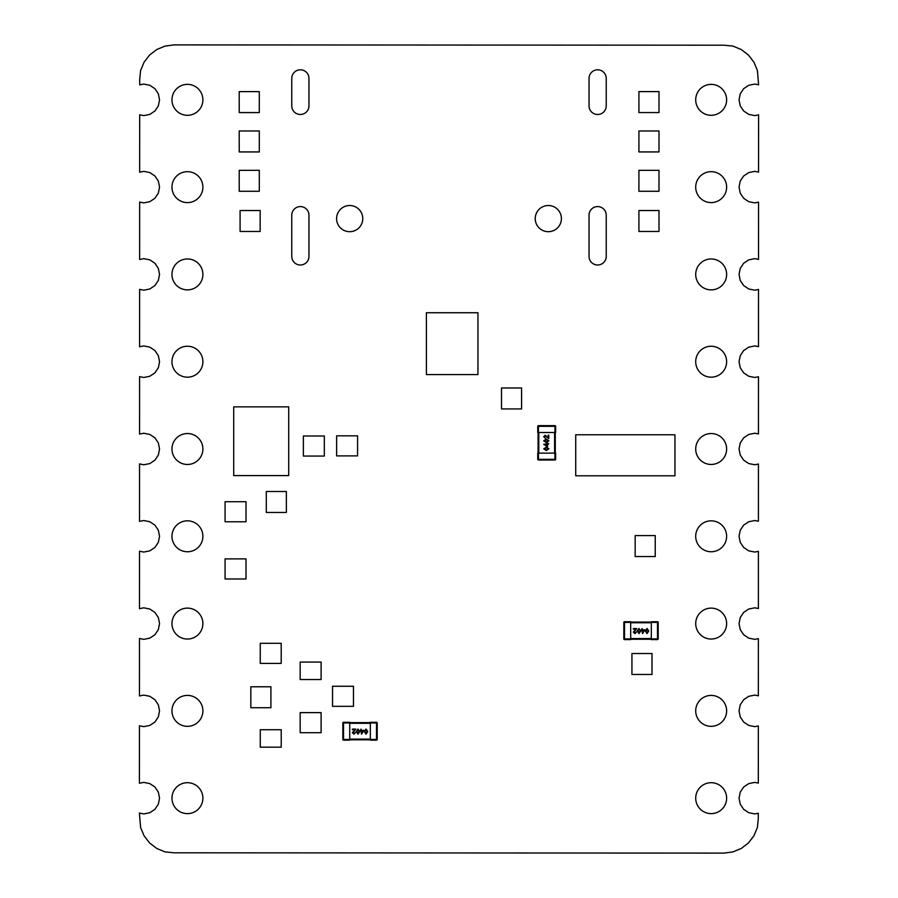 <?xml version="1.0" encoding="UTF-8"?>
<svg xmlns="http://www.w3.org/2000/svg" width="898" height="898" viewBox="0 0 898 898"><rect width="100%" height="100%" fill="white"/><g stroke="black" fill="none" stroke-linecap="round" stroke-linejoin="round"><path stroke-width="1.35" d="M174.066 44.9L165.097 46.079L156.735 49.547L149.562 55.047L144.05 62.231L140.582 70.594L139.706 79.563L139.695 84.883L143.781 84.075L149.809 85.276L154.927 88.689L158.351 93.807L159.541 99.835L158.351 105.874L154.927 110.993L149.809 114.405L143.781 115.606L139.684 114.798L139.661 172.18L143.781 171.361L149.809 172.562L154.927 175.974L158.351 181.093L159.541 187.132L158.351 193.16L154.927 198.278L149.809 201.702L143.781 202.892L139.65 202.072L139.628 259.477L143.781 258.646L149.809 259.848L154.927 263.271L158.351 268.39L159.541 274.418L158.351 280.457L154.927 285.564L149.809 288.988L143.781 290.189L139.617 289.358L139.594 346.774L143.781 345.943L149.809 347.144L154.927 350.557L158.351 355.675L159.541 361.714L158.351 367.742L154.927 372.861L149.809 376.273L143.781 377.474L139.583 376.644L139.56 434.071L143.781 433.229L149.809 434.43L154.927 437.854L158.351 442.961L159.541 449L158.351 455.039L154.927 460.146L149.809 463.57L143.781 464.771L139.549 463.929L139.527 521.368L143.781 520.526L149.809 521.727L154.927 525.139L158.351 530.258L159.541 536.286L158.351 542.325L154.927 547.443L149.809 550.856L143.781 552.057L139.516 551.215L139.493 608.664L143.781 607.811L149.809 609.012L154.927 612.436L158.351 617.543L159.541 623.582L158.351 629.61L154.927 634.729L149.809 638.152L143.781 639.354L139.482 638.489L139.459 695.961L143.781 695.108L149.809 696.298L154.927 699.722L158.351 704.84L159.541 710.868L158.351 716.907L154.927 722.026L149.809 725.438L143.781 726.639L139.448 725.775L139.415 783.258L143.781 782.394L149.809 783.595L154.927 787.007L158.351 792.126L159.541 798.165L158.351 804.193L154.927 809.311L149.809 812.724L143.781 813.925L139.403 813.06L140.582 827.406L144.05 835.769L149.562 842.953L156.735 848.453L165.097 851.921L174.066 852.808L723.934 853.1L732.903 851.921L741.265 848.453L748.438 842.953L753.95 835.769L757.418 827.406L758.294 818.437L758.305 813.24L754.814 813.925L748.775 812.724L743.656 809.311L740.244 804.193L739.043 798.165L740.244 792.126L743.656 787.007L748.775 783.595L754.814 782.394L758.316 783.09L758.339 725.932L754.814 726.639L748.775 725.438L743.656 722.026L740.244 716.907L739.043 710.868L740.244 704.84L743.656 699.722L748.775 696.298L754.814 695.108L758.35 695.804L758.372 638.635L754.814 639.354L748.775 638.152L743.656 634.729L740.244 629.61L739.043 623.582L740.244 617.543L743.656 612.436L748.775 609.012L754.814 607.811L758.383 608.518L758.406 551.338L754.814 552.057L748.775 550.856L743.656 547.443L740.244 542.325L739.043 536.286L740.244 530.258L743.656 525.139L748.775 521.727L754.814 520.526L758.417 521.244L758.44 464.041L754.814 464.771L748.775 463.57L743.656 460.146L740.244 455.039L739.043 449L740.244 442.961L743.656 437.854L748.775 434.43L754.814 433.229L758.451 433.959L758.473 376.745L754.814 377.474L748.775 376.273L743.656 372.861L740.244 367.742L739.043 361.714L740.244 355.675L743.656 350.557L748.775 347.144L754.814 345.943L758.484 346.673L758.507 289.448L754.814 290.189L748.775 288.988L743.656 285.564L740.244 280.457L739.043 274.418L740.244 268.39L743.656 263.271L748.775 259.848L754.814 258.646L758.518 259.387L758.541 202.151L754.814 202.892L748.775 201.702L743.656 198.278L740.244 193.16L739.043 187.132L740.244 181.093L743.656 175.974L748.775 172.562L754.814 171.361L758.552 172.102L758.586 114.854L754.814 115.606L748.775 114.405L743.656 110.993L740.244 105.874L739.043 99.835L740.244 93.807L743.656 88.689L748.775 85.276L754.814 84.075L758.597 84.827L757.418 70.594L753.95 62.231L748.438 55.047L741.265 49.547L732.903 46.079L723.934 45.192L174.066 44.9M202.892 710.868A15.468 15.468 0 0 0 179.69 697.477A15.468 15.468 0 0 0 179.69 724.259A15.468 15.468 0 0 0 202.892 710.868M202.892 798.165A15.468 15.468 0 0 0 179.69 784.773A15.468 15.468 0 0 0 179.69 811.556A15.468 15.468 0 0 0 202.892 798.165M202.892 449A15.468 15.468 0 0 0 179.69 435.609A15.468 15.468 0 0 0 179.69 462.391A15.468 15.468 0 0 0 202.892 449M202.892 623.582A15.468 15.468 0 0 0 179.69 610.191A15.468 15.468 0 0 0 179.69 636.974A15.468 15.468 0 0 0 202.892 623.582M202.892 536.286A15.468 15.468 0 0 0 179.69 522.894A15.468 15.468 0 0 0 179.69 549.688A15.468 15.468 0 0 0 202.892 536.286M202.892 274.418A15.468 15.468 0 0 0 179.69 261.026A15.468 15.468 0 0 0 179.69 287.809A15.468 15.468 0 0 0 202.892 274.418M202.892 361.714A15.468 15.468 0 0 0 179.69 348.312A15.468 15.468 0 0 0 179.69 375.106A15.468 15.468 0 0 0 202.892 361.714M291.771 215.172L291.771 256.413A8.587 8.587 0 0 0 300.37 265A8.587 8.587 0 0 0 308.957 256.413L308.957 215.172A8.587 8.587 0 0 0 300.37 206.585A8.587 8.587 0 0 0 291.771 215.172M362.77 218.607A13.088 13.088 0 0 0 343.137 207.27A13.088 13.088 0 0 0 343.137 229.944A13.088 13.088 0 0 0 362.77 218.607M202.892 187.132A15.468 15.468 0 0 0 179.69 173.741A15.468 15.468 0 0 0 179.69 200.523A15.468 15.468 0 0 0 202.892 187.132M202.892 99.835A15.468 15.468 0 0 0 179.69 86.444A15.468 15.468 0 0 0 179.69 113.227A15.468 15.468 0 0 0 202.892 99.835M291.771 78.395L291.771 105.885A8.587 8.587 0 0 0 300.37 114.484A8.587 8.587 0 0 0 308.957 105.885L308.957 78.395A8.587 8.587 0 0 0 300.37 69.797A8.587 8.587 0 0 0 291.771 78.395M726.628 710.868A15.468 15.468 0 0 0 703.437 697.477A15.468 15.468 0 0 0 703.437 724.259A15.468 15.468 0 0 0 726.628 710.868M726.628 798.165A15.468 15.468 0 0 0 703.437 784.773A15.468 15.468 0 0 0 703.437 811.556A15.468 15.468 0 0 0 726.628 798.165M726.628 449A15.468 15.468 0 0 0 703.437 435.609A15.468 15.468 0 0 0 703.437 462.391A15.468 15.468 0 0 0 726.628 449M726.628 623.582A15.468 15.468 0 0 0 703.437 610.191A15.468 15.468 0 0 0 703.437 636.974A15.468 15.468 0 0 0 726.628 623.582M726.628 536.286A15.468 15.468 0 0 0 703.437 522.894A15.468 15.468 0 0 0 703.437 549.688A15.468 15.468 0 0 0 726.628 536.286M589.043 215.172L589.043 256.413A8.587 8.587 0 0 0 597.63 265A8.587 8.587 0 0 0 606.229 256.413L606.229 215.172A8.587 8.587 0 0 0 597.63 206.585A8.587 8.587 0 0 0 589.043 215.172M726.628 274.418A15.468 15.468 0 0 0 703.437 261.026A15.468 15.468 0 0 0 703.437 287.809A15.468 15.468 0 0 0 726.628 274.418M561.407 218.607A13.088 13.088 0 0 0 541.775 207.27A13.088 13.088 0 0 0 541.775 229.944A13.088 13.088 0 0 0 561.407 218.607M726.628 99.835A15.468 15.468 0 0 0 703.437 86.444A15.468 15.468 0 0 0 703.437 113.227A15.468 15.468 0 0 0 726.628 99.835M589.043 78.395L589.043 105.885A8.587 8.587 0 0 0 597.63 114.484A8.587 8.587 0 0 0 606.229 105.885L606.229 78.395A8.587 8.587 0 0 0 597.63 69.797A8.587 8.587 0 0 0 589.043 78.395M726.628 361.714A15.468 15.468 0 0 0 703.437 348.312A15.468 15.468 0 0 0 703.437 375.106A15.468 15.468 0 0 0 726.628 361.714M726.628 187.132A15.468 15.468 0 0 0 703.437 173.741A15.468 15.468 0 0 0 703.437 200.523A15.468 15.468 0 0 0 726.628 187.132M239.216 91.63L239.216 112.587L259.286 112.587L259.286 91.63L239.216 91.63M281.197 643.305L260.252 643.305L260.252 663.386L281.197 663.386L281.197 643.305M250.823 686.779L250.823 707.725L270.904 707.725L270.904 686.779L250.823 686.779M266.302 491.509L266.302 512.455L286.372 512.455L286.372 491.509L266.302 491.509M501.522 387.981L501.522 408.938L521.592 408.938L521.592 387.981L501.522 387.981M544.311 440.817L546.343 441.861L548.375 440.817L546.343 439.751L544.311 440.817M543.728 440.817L546.343 439.077L548.88 440.817L546.343 442.568L543.728 440.817M546.343 450.583L543.728 448.832L546.343 447.081L548.88 448.832L546.343 450.583M547.017 443.051L547.017 443.814L543.728 444.342L547.556 446.654L547.556 444.431L548.79 443.814L547.017 443.051M545.221 435.822L544.311 436.843L545.557 438.505L543.728 436.754L545.243 435.148L548.207 437.91L548.207 435.148L548.79 435.148L548.79 438.617L545.221 435.822M538.093 432.51L538.093 453.131M555.278 453.131L555.278 432.51M546.343 449.876L548.375 448.832L546.343 447.765L544.311 448.832L546.343 449.876M544.716 444.454L547.017 444.431L547.017 446.07L544.716 444.454M554.942 432.51L537.756 432.51L537.756 426.326L554.942 426.326L554.942 432.51L555.626 432.51L555.626 426.326A0.685 0.685 0 0 0 554.942 425.641L538.441 425.641A0.685 0.685 0 0 0 537.756 426.326A0.685 0.685 0 0 1 538.441 425.641L538.441 432.51M554.942 425.641A0.685 0.685 0 0 1 555.626 426.326L554.942 425.641A0.685 0.685 0 0 1 555.626 426.326M538.441 453.131L554.942 453.131L554.942 459.316L538.441 459.316L538.441 453.131L537.756 453.131L537.756 459.316A0.685 0.685 0 0 0 538.441 460.001A0.685 0.685 0 0 1 537.756 459.316A0.685 0.685 0 0 0 538.441 460.001L554.942 460.001A0.685 0.685 0 0 0 555.626 459.316L555.626 453.131L555.626 459.316L554.942 460.001A0.685 0.685 0 0 0 555.626 459.316M554.942 453.131L555.626 453.131M321.114 712.619L300.168 712.619L300.168 732.689L321.114 732.689L321.114 712.619M324.324 435.99L303.367 435.99L303.367 456.072L324.324 456.072L324.324 435.99M260.274 747.181L260.274 729.726L281.22 729.726L281.22 747.181L260.274 747.181M239.216 170.328L239.216 191.274L259.286 191.274L259.286 170.328L239.216 170.328M638.916 130.973L638.916 151.93L658.997 151.93L658.997 130.973L638.916 130.973M240.092 210.525L240.092 231.471L260.162 231.471L260.162 210.525L240.092 210.525M638.916 91.607L638.916 112.564L658.997 112.564L658.997 91.607L638.916 91.607M239.216 130.973L239.216 151.93L259.286 151.93L259.286 130.973L239.216 130.973M674.948 434.767L674.948 475.794L575.719 475.794L575.719 434.767L674.948 434.767M288.707 406.861L233.716 406.861L233.716 475.592L288.707 475.592L288.707 406.861M639.006 633.023L640.05 630.991L639.006 628.97L637.939 630.991L639.006 633.023M639.006 633.618L637.266 630.991L639.006 628.465L640.757 630.991L639.006 633.618M648.771 630.991L647.02 633.618L645.28 630.991L647.02 628.465L648.771 630.991M641.239 630.317L642.003 630.317L642.541 633.618L644.843 629.79L642.62 629.79L642.003 628.544L641.239 630.317M634.022 632.125L635.032 633.023L636.693 631.788L634.942 633.618L633.337 632.091L636.098 629.139L633.337 629.139L633.337 628.544L636.805 628.544L634.022 632.125M630.699 639.241L651.319 639.241M651.319 622.056L630.699 622.056L651.319 622.056M648.064 630.991L647.02 628.97L645.954 630.991L647.02 633.023L648.064 630.991M642.654 632.63L642.62 630.317L644.259 630.317L642.654 632.63M630.699 622.404L630.699 639.589L624.514 639.589L624.514 622.404L630.699 622.404L630.699 621.719L624.514 621.719A0.685 0.685 0 0 0 623.829 622.404L623.829 638.905A0.685 0.685 0 0 0 624.514 639.589A0.685 0.685 0 0 1 623.829 638.905L630.699 638.905M623.829 622.404A0.685 0.685 0 0 1 624.514 621.719L623.829 622.404A0.685 0.685 0 0 1 624.514 621.719L630.699 621.719M658.189 622.404L658.189 638.905L658.189 622.404A0.685 0.685 0 0 0 657.504 621.719L651.319 621.719L657.504 621.719L658.189 622.404A0.685 0.685 0 0 0 657.504 621.719M651.319 639.589L657.504 639.589L651.319 639.589L651.319 621.719M657.504 639.589A0.685 0.685 0 0 0 658.189 638.905L657.504 639.589A0.685 0.685 0 0 0 658.189 638.905M635.167 535.59L635.167 556.536L655.237 556.536L655.237 535.59L635.167 535.59M246.018 558.893L225.072 558.893L225.072 578.974L246.018 578.974L246.018 558.893M246.018 501.701L225.072 501.701L225.072 521.772L246.018 521.772L246.018 501.701M353.475 686.252L332.529 686.252L332.529 706.333L353.475 706.333L353.475 686.252M300.168 679.528L300.168 662.073L321.114 662.073L321.114 679.528L300.168 679.528M426.393 312.729L426.393 374.578L477.949 374.578L477.949 312.729L426.393 312.729M358.021 733.587L359.065 731.556L358.021 729.524L356.955 731.556L358.021 733.587M358.021 734.171L356.27 731.556L358.021 729.019L359.772 731.556L358.021 734.171M367.776 731.556L366.036 734.171L364.285 731.556L366.036 729.019L367.776 731.556M360.255 730.882L361.018 730.882L361.546 734.171L363.858 730.343L361.636 730.343L361.018 729.109L360.255 730.882M353.026 732.678L354.048 733.587L355.709 732.341L353.958 734.171L352.353 732.656L355.114 729.692L352.353 729.692L352.353 729.109L355.821 729.109L353.026 732.678M349.715 739.806L370.335 739.806L349.715 739.806M370.335 722.621L349.715 722.621M367.08 731.556L366.036 729.524L364.958 731.556L366.036 733.587L367.08 731.556M361.658 733.183L361.636 730.882L363.263 730.882L361.658 733.183M349.715 722.957L349.715 740.143L343.53 740.143A0.685 0.685 0 0 1 342.834 739.458A0.685 0.685 0 0 0 343.53 740.143A0.685 0.685 0 0 1 342.834 739.458A0.685 0.685 0 0 0 343.53 740.143L343.53 722.957L349.715 722.957L349.715 722.273L343.53 722.273A0.685 0.685 0 0 0 342.834 722.957L342.834 739.458L349.715 739.458M377.205 722.957L377.205 739.458L377.205 722.957A0.685 0.685 0 0 0 376.52 722.273L370.335 722.273L370.335 722.957L377.205 722.957A0.685 0.685 0 0 0 376.52 722.273L376.52 740.143A0.685 0.685 0 0 0 377.205 739.458L370.335 739.458L370.335 722.957M377.205 739.458A0.685 0.685 0 0 1 376.52 740.143L370.335 740.143L370.335 739.458M631.934 653.52L631.934 674.465L652.004 674.465L652.004 653.52L631.934 653.52M357.584 435.822L336.627 435.822L336.627 455.892L357.584 455.892L357.584 435.822M638.916 210.525L638.916 231.471L658.997 231.471L658.997 210.525L638.916 210.525M638.916 170.328L638.916 191.274L658.997 191.274L658.997 170.328L638.916 170.328M554.594 432.51L554.594 453.131M538.789 453.131L538.789 432.51M538.441 460.001L537.756 459.316M630.699 622.752L651.319 622.752M651.319 638.557L630.699 638.557M651.319 622.404L657.504 622.404L657.504 638.905L651.319 638.905M349.715 723.305L370.335 723.305M370.335 739.11L349.715 739.11M342.834 722.957L343.53 722.273"/></g></svg>
